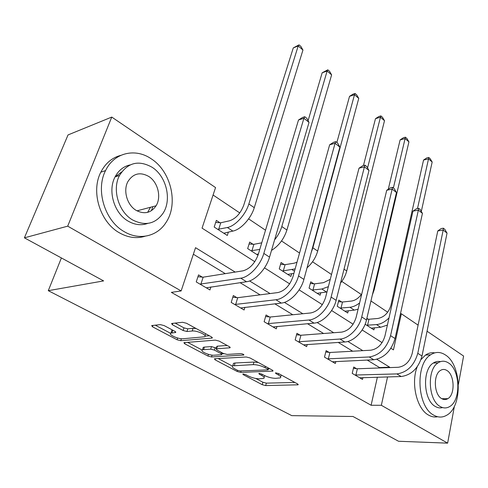 <?xml version="1.0" encoding="UTF-8"?>
<svg xmlns="http://www.w3.org/2000/svg" width="488" height="488" viewBox="0 0 488 488"><rect width="100%" height="100%" fill="white"/><g stroke="black" fill="none" stroke-linecap="round" stroke-linejoin="round"><path stroke-width="0.73" d="M243.176 373.973L242.823 374.04L243.268 374.686L262.227 384.69L265.673 385.575L298.107 384.8L297.552 383.91L278.435 373.472L275.464 372.899L275.879 373.564L278.386 374.93C280.698 376.254 281.326 377.242 280.271 377.901L275.696 378.334C271.889 378.249 268.071 377.267 264.221 375.394L261.721 374.052L259.207 373.405L258.829 373.479L259.262 374.137L261.763 375.473C264.093 376.785 264.746 377.761 263.721 378.401L259.36 378.81C255.694 378.725 251.948 377.761 248.13 375.925L245.635 374.607L243.176 373.973M152.878 206.631L151.402 210.7M164.151 325.594L160.339 324.624L151.67 325.575L152.506 326.795L177.059 339.752L180.743 340.691L212.164 338.068L211.444 336.891L186.52 323.282L182.585 322.287L171.575 323.489L172.38 324.746L183.11 330.522L186.941 331.492L192.217 331.004C197.128 330.364 208.071 335.537 204.533 336.793L183.006 338.751C178.315 339.325 167.567 334.31 170.952 333.103L175.637 332.487L174.844 331.303L164.151 325.594M454.407 406.193L447.636 443.147L398.537 441.262L352.964 416.484L291.769 415.636L48.288 290.677L103.615 280.905L24.4 237.833L67.704 226.157L111.758 117.077L215.556 187.575L202.05 228.14L254.803 261.696M447.636 443.147L381.348 405.29L387.551 376.907M235.173 272.078L195.542 247.684L181.139 290.94L171.355 292.373L371.106 405.266L381.348 405.29M181.139 290.94L67.704 226.157M214.879 358.729L214.427 358.826L215.116 359.833L237.198 371.484L240.718 372.387L272.908 371.094L272.31 370.13L249.996 357.942L246.245 356.99L214.879 358.729M207.919 356.033L184.653 343.753L183.891 342.649L215.306 340.124L219.142 341.1L229.348 346.669L230.037 347.779L216.141 348.859L216.843 349.945L223.431 353.483L227.127 354.428L240.657 353.617C242.749 353.867 243.786 354.337 243.756 355.032L211.517 356.954L207.919 356.033L208.443 354.343M61.397 257.951L48.288 290.677M371.106 405.266L377.376 377.187M379.438 367.97L379.53 367.562L367.202 360.059M352.678 351.214L338.227 342.417M323.599 333.511L307.495 323.709M292.788 314.754L274.848 303.835M260.074 294.837L240.096 282.68M225.279 273.658L193.364 254.23M356.514 368.672L353.727 367.019L352.22 373.387L362.499 379.414L362.92 377.578M329.058 352.373L326.118 350.628L324.483 357.125L335.329 363.487L335.823 361.48M300.053 335.152L296.942 333.304L295.161 339.935L306.635 346.657L307.214 344.455M269.358 316.932L266.058 314.974L264.124 321.732L276.275 328.857L276.952 326.423M236.814 297.613L233.319 295.539L231.208 302.432L244.104 309.99L244.909 307.281M202.264 277.105L198.543 274.897L196.243 281.93L209.95 289.964L210.914 286.926M387.692 312.216L370.947 300.974M361.34 294.526L341.801 281.411M331.505 274.5L312.534 261.769M299.547 253.052L281.533 240.962M265.521 230.214L248.624 218.874M239.761 212.927L213.079 195.017M368.123 319.17L366.86 318.347M374.4 327.759L373.912 329.87L365.134 324.215M341.667 301.95L338.831 300.102L337.275 306.281L347.724 313.009L348.292 310.704M313.747 283.778L310.752 281.832L309.063 288.121L320.097 295.222L320.756 292.696M284.242 264.575L281.076 262.52L279.24 268.925L290.909 276.434L291.69 273.646M253.016 244.256L249.661 242.072L247.666 248.599L258.012 255.254M219.911 222.711L216.355 220.393L214.183 227.042L227.298 235.484L228.402 232.014M427.055 331.224L463.6 356.045L458.421 384.294M24.4 237.833L68.039 134.926L111.758 117.077M400.447 313.845L401.343 313.76L418.1 325.142M115.339 176.784L121.616 171.996M390.918 348.267L393.456 349.878L401.343 313.76M264.502 267.863L289.652 283.857M299.12 289.878L322.355 304.658M331.608 310.539L353.117 324.221M362.151 329.967L382.092 342.649M389.583 367.598L389.674 367.183L376.846 359.29M362.816 350.652L347.859 341.447M333.719 332.743L317.102 322.513M302.853 313.741L284.406 302.389M270.071 293.562L249.581 280.948M379.53 367.562L389.674 367.183M264.045 377.242L264.746 375.662M280.606 376.669L281.344 375.058M255.749 378.462L262.904 382.256L266.35 383.141L294.904 382.464M268.406 368.824L269.821 368.769M218.191 358.546L232.398 366.079M237.54 370.325L240.017 370.959L267.741 369.873L268.138 369.794L267.711 369.117L265.014 367.641C261.019 365.677 257.091 364.676 253.235 364.634L232.764 365.817C231.666 366.494 232.367 367.519 234.862 368.904L237.54 370.325L237.198 371.484M258.329 362.493L253.967 362.065L253.235 364.634M233.142 364.524L233.502 363.31L235.082 362.993L253.967 362.065M202.172 350.055L187.557 342.308M227.158 345.474L217.398 346.163L216.806 346.7M223.931 353.721L221.942 353.843M203.606 349.646L202.441 349.89C199.336 351.055 209.431 355.648 214.079 355.209L221.692 354.685L220.997 353.629L214.421 350.103L210.718 349.164L203.606 349.646L204.399 347.084L203.24 347.334L202.892 348.438M204.399 347.084L211.511 346.584L216.361 348.145M171.416 331.694L171.813 330.504L172.904 330.266M204.929 335.512L205.802 333.81M196.072 328.497L193.071 328.332L192.217 331.004M175.113 323.074L183.97 327.869L187.801 328.839L193.071 328.332M205.112 336.128L209.382 335.768M155.227 325.16L170.605 333.316M366.695 319.03L368.959 319.25L377.913 318.463C384.276 317.176 388.613 312.796 390.918 305.329L423.553 160.052L426.744 157.923L428.732 157.447L430.184 158.71L432.173 162.016L421.315 211.432M389.021 317.859C385.056 321.897 380.89 324.136 376.51 324.581L366.701 325.228M371.252 328.156L380.64 327.265L376.51 324.581M432.173 162.016L428.525 158.856L417.49 208.541M387.399 325.093L380.64 327.265M428.732 157.447L428.525 158.856L423.553 160.052M368.959 319.25L367.537 325.313M359.741 377.797L401.154 376.541L396.872 373.912L355.026 375.034M353.428 368.287L357.362 368.775L398.293 367.281C405.162 366.22 409.78 361.657 412.159 353.587L437.779 230.934L441.183 228.561L443.348 228.195L444.885 229.433L447.045 233.118L421.998 356.045C418.454 368.202 411.506 375.034 401.154 376.541M447.045 233.118L443.189 230.025L417.783 353.306C414.196 365.506 407.23 372.375 396.872 373.912M443.348 228.195L443.189 230.025L437.779 230.934M357.362 368.775L355.874 375.138M433.661 415.117C438.078 417.63 442.378 417.697 446.557 415.319C462.88 406.925 461.715 364.524 445.257 354.861C440.304 351.671 435.424 351.659 430.623 354.813C415.032 363.914 416.984 406.717 433.661 415.117M417.222 366.775C410.689 383.056 416.721 408.828 428.476 415.056C431.502 416.813 434.546 417.374 437.608 416.74M442.573 407.578C440.152 408.261 437.736 407.889 435.326 406.467C423.34 400.288 422.022 369.507 433.313 363.035C435.589 361.523 437.962 361.059 440.444 361.645M440.127 406.48C443.36 408.365 446.508 408.407 449.576 406.614C461.221 400.477 460.282 369.77 448.411 362.901C444.904 360.669 441.451 360.65 438.065 362.846C426.799 369.349 428.147 400.27 440.127 406.48M446.965 370.514C444.733 369.117 442.543 369.099 440.402 370.471C433.1 374.613 433.917 394.517 441.628 398.598C443.738 399.849 445.806 399.879 447.819 398.678C455.274 394.682 454.627 374.869 446.965 370.514M434.71 352.867C431.508 352.342 428.44 353.068 425.512 355.057L421.034 359.522M124.147 231.605C139.361 240.846 157.465 236.338 166.085 222.363C178.608 203.801 171.117 171.459 151.292 158.856C135.438 147.779 114.064 152.537 105.573 170.586C95.343 190.027 104.853 220.942 124.147 231.605M120.725 155.373C112.051 157.685 105.426 163.279 100.851 172.166C90.628 191.497 100.083 222.192 119.322 232.764C128.033 237.693 136.628 238.852 145.101 236.235M147.65 223.437C141.239 225.694 134.712 224.907 128.076 221.076C114.125 213.201 107.482 190.765 115.089 176.863C118.56 170.361 123.549 166.377 130.052 164.926M132.571 219.929C145.204 226.322 155.41 224.029 163.193 213.055C171.983 199.531 166.365 176.229 152.11 167.274C138.623 159.771 127.764 162.492 119.517 175.442C111.911 189.417 118.584 211.993 132.571 219.929M148.712 176.418C140.123 171.721 133.2 173.417 127.941 181.524C122.897 190.472 127.075 205.119 136.128 210.352C144.363 214.592 151.012 213.073 156.081 205.784C161.613 197.024 157.874 182.073 148.712 176.418M147.638 212.353L150.511 207.26M338.44 301.657L342.509 302.023L351.458 301.053C355.307 300.48 358.747 298.101 361.773 293.916M359.601 302.938C356.368 305.47 353.147 306.921 349.933 307.275L340.124 308.117M344.918 311.204L354.288 310.112L349.933 307.275M388.277 189.228L400.123 139.885L403.423 137.732L405.412 137.201L406.937 138.525L408.932 141.88L374.18 289.793L372.332 295.069M408.932 141.88L405.101 138.555L393.365 187.978M358.094 309.203L354.288 310.112M405.412 137.201L405.101 138.555L400.123 139.885M342.509 302.023L340.972 308.196M310.301 283.498L314.601 283.851L323.52 282.668L330.254 279.349M328.363 286.657L321.86 289.006L312.07 290.055M317.133 293.319L326.466 292.007L321.86 289.006M363.456 165.536L375.479 118.675L378.895 116.492L380.884 115.906L382.494 117.303L384.495 120.701L346.724 270.986C345.602 275.317 343.528 279.356 340.502 283.107M384.495 120.701L380.457 117.205L367.562 167.964M326.997 291.928L326.466 292.007M380.884 115.906L380.457 117.205L375.479 118.675M314.601 283.851L312.93 290.128M332.42 361.779L373.784 359.76L369.251 356.978L327.442 358.857M325.777 351.988L329.918 352.476L370.807 350.207C377.694 349.011 382.403 344.284 384.94 336.043L412.946 211.151L416.477 208.742L418.643 208.321L420.266 209.626L422.437 213.372L395.036 338.55C391.248 350.97 384.166 358.04 373.784 359.76M422.437 213.372L418.368 210.108L390.571 335.652C386.746 348.115 379.64 355.227 369.251 356.978M418.643 208.321L418.368 210.108L412.946 211.151M329.918 352.476L328.302 358.961M303.554 344.851L344.796 341.984L339.99 339.038L298.29 341.765M296.545 334.768L300.925 335.25L341.691 332.127C348.585 330.772 353.391 325.874 356.106 317.45L386.728 190.265L390.394 187.813L392.565 187.337L394.28 188.716L396.457 192.528L366.47 320.012C364.072 331.071 353.544 341.679 344.796 341.984M396.457 192.528L392.163 189.076L361.73 316.938C359.296 328.027 348.731 338.702 339.99 339.038M392.565 187.337L392.163 189.076L386.728 190.265M300.925 335.25L299.162 341.862M280.563 264.313L285.108 264.642L293.983 263.233L296.985 262.251M295.136 268.906L282.424 270.968M287.78 274.421L293.91 273.323M336.854 142.52L349.53 96.343L353.068 94.129L355.057 93.476L356.752 94.953L358.753 98.399L317.682 251.1C315.797 257.609 312.253 263.178 307.062 267.796M358.753 98.399L354.501 94.715L312.869 247.806L311.307 252.186M355.057 93.476L354.501 94.715L349.53 96.343M285.108 264.642L283.29 271.035M249.069 244.012L253.888 244.311L261.745 242.829M259.781 249.399L251.039 250.765M256.712 254.419L258.433 253.9M308.093 120.67L322.165 72.791L327.82 69.827L329.607 71.382L331.614 74.877L286.913 230.031C283.986 238.961 278.849 245.763 271.505 250.429M331.614 74.877L327.125 70.992L281.814 226.536C280.399 231.251 278.001 235.68 274.61 239.821M327.82 69.827L327.125 70.992L322.165 72.791M253.888 244.311L251.918 250.826M215.666 222.498L220.796 222.754L229.519 220.814C235.826 218.642 240.572 213.427 243.756 205.174L293.27 47.922L299.053 44.853L300.944 46.5L302.95 50.044L254.266 207.674C251.143 218.362 240.743 229.677 232.861 231.08L223.779 233.221M302.95 50.044L298.205 45.933L248.849 203.96C245.677 214.683 235.246 226.066 227.377 227.512L217.758 229.342M299.053 44.853L298.205 45.933L293.27 47.922M220.796 222.754L218.648 229.391M273.012 326.942L314.04 323.129L308.935 320L267.436 323.672M265.606 316.547L270.236 317.023L310.801 312.948C317.694 311.411 322.592 306.336 325.502 297.717L359.009 168.183L362.816 165.694L364.987 165.151L366.799 166.615L368.989 170.483L336.14 300.334C333.493 311.618 322.751 322.629 314.04 323.129M368.989 170.483L364.438 166.835L331.108 297.07C328.418 308.385 317.639 319.463 308.935 320M364.987 165.151L364.438 166.835L359.009 168.183M270.236 317.023L268.321 323.77M240.645 307.965L281.35 303.085L275.921 299.754L234.728 304.494M232.794 297.241L237.705 297.698L277.965 292.556C284.839 290.824 289.835 285.553 292.959 276.739L329.65 144.796L333.615 142.27L335.781 141.654L337.702 143.204L339.892 147.144L303.896 279.411C300.968 290.921 290.006 302.365 281.35 303.085M339.892 147.144L335.073 143.271L298.54 275.933C295.563 287.481 284.559 298.998 275.921 299.754M335.781 141.654L335.073 143.271L329.65 144.796M237.705 297.698L235.619 304.579M206.271 287.81L246.544 281.741L240.755 278.19L199.982 284.126M197.939 276.745L203.161 277.178L242.994 270.834C249.832 268.888 254.931 263.404 258.286 254.382L298.51 119.987L302.639 117.425L304.799 116.73L306.842 118.377L309.026 122.378L269.541 257.121C266.296 268.87 255.108 280.777 246.544 281.741M309.026 122.378L303.908 118.267L263.825 253.412C260.531 265.197 249.301 277.184 240.755 278.19M304.799 116.73L303.908 118.267L298.51 119.987M203.161 277.178L200.885 284.199M243.475 373.979L243.268 374.686M276.08 372.82L275.879 373.564M259.464 373.411L259.262 374.137M262.105 374.253L261.763 375.473M278.739 373.637L278.386 374.93M297.717 384.007L297.479 384.916M266.35 383.141L265.673 385.575M262.904 382.256L262.227 384.69M272.585 370.294L272.328 371.203M241.151 370.91L240.718 372.387M215.464 358.698L215.116 359.833M268.077 367.818L267.711 369.117M265.374 366.342L265.014 367.641M235.082 362.993L234.344 365.506M185.056 342.503L184.653 343.753M229.817 346.968L229.543 347.883M217.398 346.163L216.605 348.761M243.579 354.459L243.39 355.105M212.085 355.118L211.517 356.954M221.381 352.379L220.997 353.629M215.214 347.523L214.421 350.103M211.511 346.584L210.718 349.164M175.528 331.748L175.253 332.572M172.813 330.272L171.953 332.883M187.801 328.839L186.941 331.492M183.97 327.869L183.11 330.522M172.85 323.312L172.38 324.746M211.999 337.251L211.713 338.166M181.383 338.727L180.743 340.691M177.632 338.001L177.059 339.752M152.988 325.398L152.506 326.795M421.998 356.045L417.783 353.306M374.18 289.793L373.662 289.433M346.724 270.986L344.034 269.144M395.036 338.55L390.571 335.652M366.47 320.012L361.73 316.938M294.496 271.2L292.178 269.687M317.682 251.1L312.869 247.806M286.913 230.031L281.814 226.536M232.861 231.08L227.377 227.512M254.266 207.674L248.849 203.96M336.14 300.334L331.108 297.07M303.896 279.411L298.54 275.933M269.541 257.121L263.825 253.412M298.205 384.428L298.107 384.8M273.018 370.691L272.908 371.094M268.607 368.105L268.217 369.514M233.502 363.31L232.764 365.817M230.171 347.322L230.037 347.779M216.94 346.26L216.141 348.859M243.847 354.721L243.756 355.032M203.24 347.334L202.441 349.89M222.247 352.848L221.814 354.27M175.784 332.035L175.637 332.487M171.813 330.504L170.952 333.103M212.317 337.586L212.164 338.068M441.805 398.702L447.819 398.678M433.313 363.035L438.065 362.846M430.623 354.813L425.512 355.057M136.976 210.846L156.081 205.784M115.089 176.863L119.517 175.442M105.573 170.586L100.851 172.166"/></g></svg>
